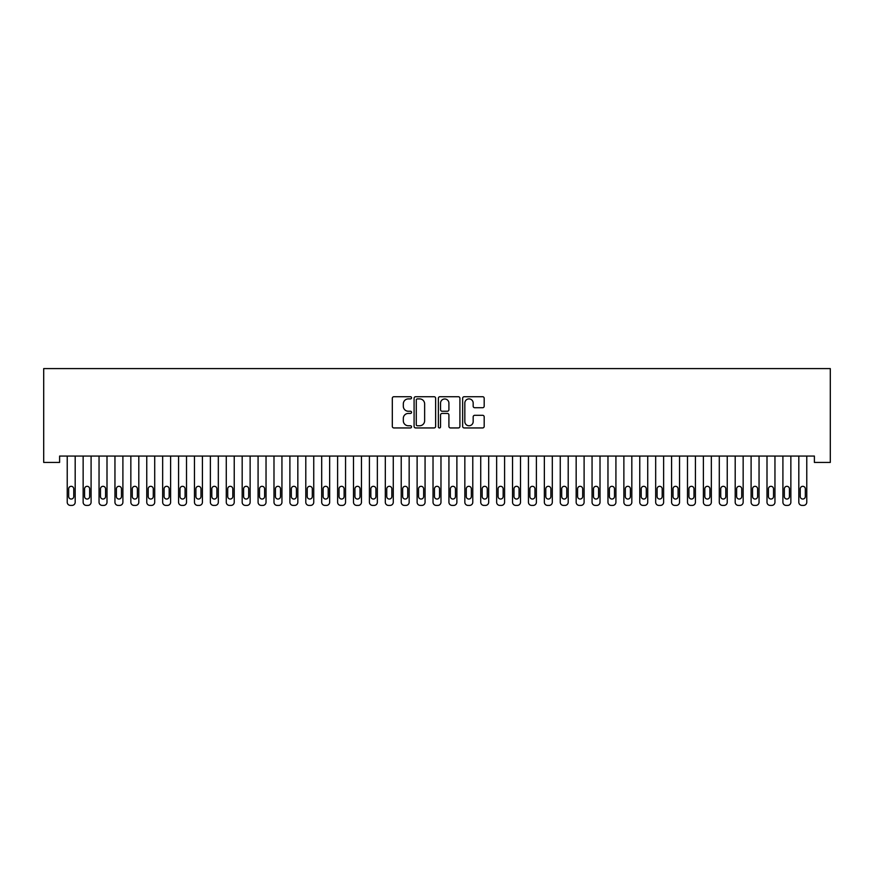 <?xml version="1.0" encoding="UTF-8"?>
<svg xmlns="http://www.w3.org/2000/svg" width="874" height="874" viewBox="0 0 874 874"><rect width="100%" height="100%" fill="white"/><g stroke="black" fill="none" stroke-linecap="round" stroke-linejoin="round"><path stroke-width="1.31" d="M411.556 397.812A1.093 1.093 0 0 0 410.463 396.72L393.879 396.72A1.562 1.562 0 0 0 392.317 398.282L392.317 426.381A1.562 1.562 0 0 0 393.879 427.943L410.463 427.943A1.093 1.093 0 0 0 411.556 426.851A1.093 1.093 0 0 0 410.463 425.758L408.311 425.758A4.993 4.993 0 0 1 403.318 420.765L403.318 418.417A4.993 4.993 0 0 1 408.311 413.424L410.463 413.424A1.093 1.093 0 0 0 411.556 412.331A1.093 1.093 0 0 0 410.463 411.239L408.311 411.239A4.993 4.993 0 0 1 403.318 406.246L403.318 403.908A4.993 4.993 0 0 1 408.311 398.905L410.463 398.905A1.093 1.093 0 0 0 411.556 397.812M482.623 407.732A1.562 1.562 0 0 0 484.185 406.17L484.185 398.282A1.562 1.562 0 0 0 482.623 396.72L464.203 396.72A1.562 1.562 0 0 0 462.641 398.282L462.641 426.381A1.562 1.562 0 0 0 464.203 427.943L482.623 427.943A1.562 1.562 0 0 0 484.185 426.381L484.185 416.865A1.562 1.562 0 0 0 482.623 415.303L474.735 415.303A1.562 1.562 0 0 0 473.173 416.865L473.173 421.585A4.173 4.173 0 0 1 468.999 425.758A4.173 4.173 0 0 1 464.826 421.585L464.826 403.089A4.173 4.173 0 0 1 468.999 398.905A4.173 4.173 0 0 1 473.173 403.089L473.173 406.17A1.562 1.562 0 0 0 474.735 407.732L482.623 407.732M814.393 456.064L59.607 456.064L59.607 462.433L43.7 462.433L43.7 368.599L830.3 368.599L830.3 462.433L814.393 462.433L814.393 456.064M435.634 398.282A1.562 1.562 0 0 0 434.072 396.72L415.653 396.72A1.562 1.562 0 0 0 414.09 398.282L414.09 426.381A1.562 1.562 0 0 0 415.653 427.943L434.072 427.943A1.562 1.562 0 0 0 435.634 426.381L435.634 398.282M439.928 396.72L458.347 396.72A1.562 1.562 0 0 1 459.91 398.282L459.91 426.381A1.562 1.562 0 0 1 458.347 427.943L450.46 427.943A1.562 1.562 0 0 1 448.908 426.381L448.908 414.986A1.562 1.562 0 0 0 447.346 413.424L442.113 413.424A1.562 1.562 0 0 0 440.551 414.986L440.551 426.851A1.093 1.093 0 0 1 439.458 427.943A1.093 1.093 0 0 1 438.366 426.851L438.366 398.282A1.562 1.562 0 0 1 439.928 396.72M417.368 398.905A1.093 1.093 0 0 0 416.275 399.997L416.275 424.666A1.093 1.093 0 0 0 417.368 425.758L419.629 425.758A4.993 4.993 0 0 0 424.633 420.765L424.633 403.908A4.993 4.993 0 0 0 419.629 398.905L417.368 398.905M448.908 403.165A4.173 4.173 0 0 0 444.724 398.981A4.173 4.173 0 0 0 440.551 403.165L440.551 409.677A1.562 1.562 0 0 0 442.113 411.239L447.346 411.239A1.562 1.562 0 0 0 448.908 409.677L448.908 403.165M67.232 502.222L67.232 456.064L67.232 502.222A3.179 3.179 179.4 0 0 70.423 505.401L72.007 505.401A3.179 3.179 179.4 0 0 75.186 502.222L75.186 456.064M68.664 496.498A2.546 2.546 0.6 0 0 71.209 499.043A2.546 2.546 0.6 0 0 73.755 496.498A2.546 2.546 -0.6 0 1 71.209 499.043A2.546 2.546 -0.6 0 1 68.664 496.498L68.664 488.861A2.546 2.546 -0.6 0 1 71.209 486.315A2.546 2.546 -0.6 0 1 73.755 488.861A2.546 2.546 0.6 0 0 71.209 486.315A2.546 2.546 0.6 0 0 68.664 488.861M73.755 488.861L73.755 496.498M83.139 502.222L83.139 456.064L83.139 502.222A3.179 3.179 179.4 0 0 86.318 505.401L87.913 505.401A3.179 3.179 179.4 0 0 91.093 502.222L91.093 456.064M84.57 496.498A2.546 2.546 0.6 0 0 87.116 499.043A2.546 2.546 0.6 0 0 89.661 496.498A2.546 2.546 -0.6 0 1 87.116 499.043A2.546 2.546 -0.6 0 1 84.57 496.498L84.57 488.861A2.546 2.546 -0.6 0 1 87.116 486.315A2.546 2.546 -0.6 0 1 89.661 488.861A2.546 2.546 0.6 0 0 87.116 486.315A2.546 2.546 0.6 0 0 84.57 488.861M99.046 502.222L99.046 456.064L99.046 502.222A3.179 3.179 179.4 0 0 102.225 505.401L103.82 505.401A3.179 3.179 179.4 0 0 106.999 502.222L106.999 456.064M100.477 496.498A2.546 2.546 0.6 0 0 103.023 499.043A2.546 2.546 0.6 0 0 105.568 496.498A2.546 2.546 -0.6 0 1 103.023 499.043A2.546 2.546 -0.6 0 1 100.477 496.498L100.477 488.861A2.546 2.546 -0.6 0 1 103.023 486.315A2.546 2.546 -0.6 0 1 105.568 488.861A2.546 2.546 0.6 0 0 103.023 486.315A2.546 2.546 0.6 0 0 100.477 488.861M89.661 488.861L89.661 496.498M105.568 488.861L105.568 496.498M114.953 502.222L114.953 456.064L114.953 502.222A3.179 3.179 179.4 0 0 118.132 505.401L119.716 505.401A3.179 3.179 179.4 0 0 122.895 502.222L122.895 456.064M116.384 496.498A2.546 2.546 0.6 0 0 118.93 499.043A2.546 2.546 0.6 0 0 121.464 496.498A2.546 2.546 -0.6 0 1 118.93 499.043A2.546 2.546 -0.6 0 1 116.384 496.498L116.384 488.861A2.546 2.546 -0.6 0 1 118.93 486.315A2.546 2.546 -0.6 0 1 121.464 488.861A2.546 2.546 0.6 0 0 118.93 486.315A2.546 2.546 0.6 0 0 116.384 488.861M130.849 502.222L130.849 456.064L130.849 502.222A3.179 3.179 179.4 0 0 134.028 505.401L135.623 505.401A3.179 3.179 179.4 0 0 138.802 502.222L138.802 456.064M132.28 496.498A2.546 2.546 0.6 0 0 134.825 499.043A2.546 2.546 0.6 0 0 137.371 496.498A2.546 2.546 -0.6 0 1 134.825 499.043A2.546 2.546 -0.6 0 1 132.28 496.498L132.28 488.861A2.546 2.546 -0.6 0 1 134.825 486.315A2.546 2.546 -0.6 0 1 137.371 488.861A2.546 2.546 0.6 0 0 134.825 486.315A2.546 2.546 0.6 0 0 132.28 488.861M121.464 488.861L121.464 496.498M137.371 488.861L137.371 496.498M146.756 502.222L146.756 456.064L146.756 502.222A3.179 3.179 179.4 0 0 149.935 505.401L151.53 505.401A3.179 3.179 179.4 0 0 154.709 502.222L154.709 456.064M148.187 496.498A2.546 2.546 0.6 0 0 150.732 499.043A2.546 2.546 0.6 0 0 153.278 496.498A2.546 2.546 -0.6 0 1 150.732 499.043A2.546 2.546 -0.6 0 1 148.187 496.498L148.187 488.861A2.546 2.546 -0.6 0 1 150.732 486.315A2.546 2.546 -0.6 0 1 153.278 488.861A2.546 2.546 0.6 0 0 150.732 486.315A2.546 2.546 0.6 0 0 148.187 488.861M153.278 488.861L153.278 496.498M162.662 502.222L162.662 456.064L162.662 502.222A3.179 3.179 179.4 0 0 165.842 505.401L167.437 505.401A3.179 3.179 179.4 0 0 170.616 502.222L170.616 456.064M164.093 496.498A2.546 2.546 0.6 0 0 166.639 499.043A2.546 2.546 0.6 0 0 169.185 496.498A2.546 2.546 -0.6 0 1 166.639 499.043A2.546 2.546 -0.6 0 1 164.093 496.498L164.093 488.861A2.546 2.546 -0.6 0 1 166.639 486.315A2.546 2.546 -0.6 0 1 169.185 488.861A2.546 2.546 0.6 0 0 166.639 486.315A2.546 2.546 0.6 0 0 164.093 488.861M169.185 488.861L169.185 496.498M178.569 502.222L178.569 456.064L178.569 502.222A3.179 3.179 179.4 0 0 181.748 505.401L183.332 505.401A3.179 3.179 179.4 0 0 186.512 502.222L186.512 456.064M180 496.498A2.546 2.546 0.6 0 0 182.535 499.043A2.546 2.546 0.6 0 0 185.08 496.498A2.546 2.546 -0.6 0 1 182.535 499.043A2.546 2.546 -0.6 0 1 180 496.498L180 488.861A2.546 2.546 -0.6 0 1 182.535 486.315A2.546 2.546 -0.6 0 1 185.08 488.861A2.546 2.546 0.6 0 0 182.535 486.315A2.546 2.546 0.6 0 0 180 488.861M185.08 488.861L185.08 496.498M194.465 502.222L194.465 456.064L194.465 502.222A3.179 3.179 179.4 0 0 197.644 505.401L199.239 505.401A3.179 3.179 179.4 0 0 202.418 502.222L202.418 456.064M195.896 496.498A2.546 2.546 0.6 0 0 198.442 499.043A2.546 2.546 0.6 0 0 200.987 496.498A2.546 2.546 -0.6 0 1 198.442 499.043A2.546 2.546 -0.6 0 1 195.896 496.498L195.896 488.861A2.546 2.546 -0.6 0 1 198.442 486.315A2.546 2.546 -0.6 0 1 200.987 488.861A2.546 2.546 0.6 0 0 198.442 486.315A2.546 2.546 0.6 0 0 195.896 488.861M200.987 488.861L200.987 496.498M210.372 502.222L210.372 456.064L210.372 502.222A3.179 3.179 179.4 0 0 213.551 505.401L215.146 505.401A3.179 3.179 179.4 0 0 218.325 502.222L218.325 456.064M211.803 496.498A2.546 2.546 0.6 0 0 214.349 499.043A2.546 2.546 0.6 0 0 216.894 496.498A2.546 2.546 -0.6 0 1 214.349 499.043A2.546 2.546 -0.6 0 1 211.803 496.498L211.803 488.861A2.546 2.546 -0.6 0 1 214.349 486.315A2.546 2.546 -0.6 0 1 216.894 488.861A2.546 2.546 0.6 0 0 214.349 486.315A2.546 2.546 0.6 0 0 211.803 488.861M216.894 488.861L216.894 496.498M226.279 502.222L226.279 456.064L226.279 502.222A3.179 3.179 179.4 0 0 229.458 505.401L231.042 505.401A3.179 3.179 179.4 0 0 234.232 502.222L234.232 456.064M227.71 496.498A2.546 2.546 0.6 0 0 230.255 499.043A2.546 2.546 0.6 0 0 232.801 496.498A2.546 2.546 -0.6 0 1 230.255 499.043A2.546 2.546 -0.6 0 1 227.71 496.498L227.71 488.861A2.546 2.546 -0.6 0 1 230.255 486.315A2.546 2.546 -0.6 0 1 232.801 488.861A2.546 2.546 0.6 0 0 230.255 486.315A2.546 2.546 0.6 0 0 227.71 488.861M232.801 488.861L232.801 496.498M242.174 502.222L242.174 456.064L242.174 502.222A3.179 3.179 179.4 0 0 245.365 505.401L246.949 505.401A3.179 3.179 179.4 0 0 250.128 502.222L250.128 456.064M243.606 496.498A2.546 2.546 0.6 0 0 246.151 499.043A2.546 2.546 0.6 0 0 248.697 496.498A2.546 2.546 -0.6 0 1 246.151 499.043A2.546 2.546 -0.6 0 1 243.606 496.498L243.606 488.861A2.546 2.546 -0.6 0 1 246.151 486.315A2.546 2.546 -0.6 0 1 248.697 488.861A2.546 2.546 0.6 0 0 246.151 486.315A2.546 2.546 0.6 0 0 243.606 488.861M248.697 488.861L248.697 496.498M258.081 502.222L258.081 456.064L258.081 502.222A3.179 3.179 179.4 0 0 261.26 505.401L262.856 505.401A3.179 3.179 179.4 0 0 266.035 502.222L266.035 456.064M259.512 496.498A2.546 2.546 0.6 0 0 262.058 499.043A2.546 2.546 0.6 0 0 264.603 496.498A2.546 2.546 -0.6 0 1 262.058 499.043A2.546 2.546 -0.6 0 1 259.512 496.498L259.512 488.861A2.546 2.546 -0.6 0 1 262.058 486.315A2.546 2.546 -0.6 0 1 264.603 488.861A2.546 2.546 0.6 0 0 262.058 486.315A2.546 2.546 0.6 0 0 259.512 488.861M264.603 488.861L264.603 496.498M273.988 502.222L273.988 456.064L273.988 502.222A3.179 3.179 179.4 0 0 277.167 505.401L278.762 505.401A3.179 3.179 179.4 0 0 281.941 502.222L281.941 456.064M275.419 496.498A2.546 2.546 0.6 0 0 277.965 499.043A2.546 2.546 0.6 0 0 280.51 496.498A2.546 2.546 -0.6 0 1 277.965 499.043A2.546 2.546 -0.6 0 1 275.419 496.498L275.419 488.861A2.546 2.546 -0.6 0 1 277.965 486.315A2.546 2.546 -0.6 0 1 280.51 488.861A2.546 2.546 0.6 0 0 277.965 486.315A2.546 2.546 0.6 0 0 275.419 488.861M280.51 488.861L280.51 496.498M289.895 502.222L289.895 456.064L289.895 502.222A3.179 3.179 179.4 0 0 293.074 505.401L294.658 505.401A3.179 3.179 179.4 0 0 297.837 502.222L297.837 456.064M291.326 496.498A2.546 2.546 0.6 0 0 293.872 499.043A2.546 2.546 0.6 0 0 296.406 496.498A2.546 2.546 -0.6 0 1 293.872 499.043A2.546 2.546 -0.6 0 1 291.326 496.498L291.326 488.861A2.546 2.546 -0.6 0 1 293.872 486.315A2.546 2.546 -0.6 0 1 296.406 488.861A2.546 2.546 0.6 0 0 293.872 486.315A2.546 2.546 0.6 0 0 291.326 488.861M296.406 488.861L296.406 496.498M305.791 502.222L305.791 456.064L305.791 502.222A3.179 3.179 179.4 0 0 308.97 505.401L310.565 505.401A3.179 3.179 179.4 0 0 313.744 502.222L313.744 456.064M307.222 496.498A2.546 2.546 0.6 0 0 309.767 499.043A2.546 2.546 0.6 0 0 312.313 496.498A2.546 2.546 -0.6 0 1 309.767 499.043A2.546 2.546 -0.6 0 1 307.222 496.498L307.222 488.861A2.546 2.546 -0.6 0 1 309.767 486.315A2.546 2.546 -0.6 0 1 312.313 488.861A2.546 2.546 0.6 0 0 309.767 486.315A2.546 2.546 0.6 0 0 307.222 488.861M312.313 488.861L312.313 496.498M321.698 502.222L321.698 456.064L321.698 502.222A3.179 3.179 179.4 0 0 324.877 505.401L326.472 505.401A3.179 3.179 179.4 0 0 329.651 502.222L329.651 456.064M323.129 496.498A2.546 2.546 0.6 0 0 325.674 499.043A2.546 2.546 0.6 0 0 328.22 496.498A2.546 2.546 -0.6 0 1 325.674 499.043A2.546 2.546 -0.6 0 1 323.129 496.498L323.129 488.861A2.546 2.546 -0.6 0 1 325.674 486.315A2.546 2.546 -0.6 0 1 328.22 488.861A2.546 2.546 0.6 0 0 325.674 486.315A2.546 2.546 0.6 0 0 323.129 488.861M328.22 488.861L328.22 496.498M337.604 502.222L337.604 456.064L337.604 502.222A3.179 3.179 179.4 0 0 340.784 505.401L342.368 505.401A3.179 3.179 179.4 0 0 345.558 502.222L345.558 456.064M339.036 496.498A2.546 2.546 0.6 0 0 341.581 499.043A2.546 2.546 0.6 0 0 344.127 496.498A2.546 2.546 -0.6 0 1 341.581 499.043A2.546 2.546 -0.6 0 1 339.036 496.498L339.036 488.861A2.546 2.546 -0.6 0 1 341.581 486.315A2.546 2.546 -0.6 0 1 344.127 488.861A2.546 2.546 0.6 0 0 341.581 486.315A2.546 2.546 0.6 0 0 339.036 488.861M344.127 488.861L344.127 496.498M353.5 502.222L353.5 456.064L353.5 502.222A3.179 3.179 179.4 0 0 356.69 505.401L358.274 505.401A3.179 3.179 179.4 0 0 361.454 502.222L361.454 456.064M354.931 496.498A2.546 2.546 0.6 0 0 357.477 499.043A2.546 2.546 0.6 0 0 360.022 496.498A2.546 2.546 -0.6 0 1 357.477 499.043A2.546 2.546 -0.6 0 1 354.931 496.498L354.931 488.861A2.546 2.546 -0.6 0 1 357.477 486.315A2.546 2.546 -0.6 0 1 360.022 488.861A2.546 2.546 0.6 0 0 357.477 486.315A2.546 2.546 0.6 0 0 354.931 488.861M360.022 488.861L360.022 496.498M369.407 502.222L369.407 456.064L369.407 502.222A3.179 3.179 179.4 0 0 372.586 505.401L374.181 505.401A3.179 3.179 179.4 0 0 377.36 502.222L377.36 456.064M370.838 496.498A2.546 2.546 0.6 0 0 373.384 499.043A2.546 2.546 0.6 0 0 375.929 496.498A2.546 2.546 -0.6 0 1 373.384 499.043A2.546 2.546 -0.6 0 1 370.838 496.498L370.838 488.861A2.546 2.546 -0.6 0 1 373.384 486.315A2.546 2.546 -0.6 0 1 375.929 488.861A2.546 2.546 0.6 0 0 373.384 486.315A2.546 2.546 0.6 0 0 370.838 488.861M375.929 488.861L375.929 496.498M385.314 502.222L385.314 456.064L385.314 502.222A3.179 3.179 179.4 0 0 388.493 505.401L390.088 505.401A3.179 3.179 179.4 0 0 393.267 502.222L393.267 456.064M386.745 496.498A2.546 2.546 0.6 0 0 389.291 499.043A2.546 2.546 0.6 0 0 391.836 496.498A2.546 2.546 -0.6 0 1 389.291 499.043A2.546 2.546 -0.6 0 1 386.745 496.498L386.745 488.861A2.546 2.546 -0.6 0 1 389.291 486.315A2.546 2.546 -0.6 0 1 391.836 488.861A2.546 2.546 0.6 0 0 389.291 486.315A2.546 2.546 0.6 0 0 386.745 488.861M391.836 488.861L391.836 496.498M401.221 502.222L401.221 456.064L401.221 502.222A3.179 3.179 179.4 0 0 404.4 505.401L405.984 505.401A3.179 3.179 179.4 0 0 409.163 502.222L409.163 456.064M402.652 496.498A2.546 2.546 0.6 0 0 405.197 499.043A2.546 2.546 0.6 0 0 407.732 496.498A2.546 2.546 -0.6 0 1 405.197 499.043A2.546 2.546 -0.6 0 1 402.652 496.498L402.652 488.861A2.546 2.546 -0.6 0 1 405.197 486.315A2.546 2.546 -0.6 0 1 407.732 488.861A2.546 2.546 0.6 0 0 405.197 486.315A2.546 2.546 0.6 0 0 402.652 488.861M407.732 488.861L407.732 496.498M417.117 502.222L417.117 456.064L417.117 502.222A3.179 3.179 179.4 0 0 420.296 505.401L421.891 505.401A3.179 3.179 179.4 0 0 425.07 502.222L425.07 456.064M418.548 496.498A2.546 2.546 0.6 0 0 421.093 499.043A2.546 2.546 0.6 0 0 423.639 496.498A2.546 2.546 -0.6 0 1 421.093 499.043A2.546 2.546 -0.6 0 1 418.548 496.498L418.548 488.861A2.546 2.546 -0.6 0 1 421.093 486.315A2.546 2.546 -0.6 0 1 423.639 488.861A2.546 2.546 0.6 0 0 421.093 486.315A2.546 2.546 0.6 0 0 418.548 488.861M423.639 488.861L423.639 496.498M433.023 502.222L433.023 456.064L433.023 502.222A3.179 3.179 179.4 0 0 436.202 505.401L437.798 505.401A3.179 3.179 179.4 0 0 440.977 502.222L440.977 456.064M434.454 496.498A2.546 2.546 0.6 0 0 437 499.043A2.546 2.546 0.6 0 0 439.546 496.498A2.546 2.546 -0.6 0 1 437 499.043A2.546 2.546 -0.6 0 1 434.454 496.498L434.454 488.861A2.546 2.546 -0.6 0 1 437 486.315A2.546 2.546 -0.6 0 1 439.546 488.861A2.546 2.546 0.6 0 0 437 486.315A2.546 2.546 0.6 0 0 434.454 488.861M439.546 488.861L439.546 496.498M448.93 502.222L448.93 456.064L448.93 502.222A3.179 3.179 179.4 0 0 452.109 505.401L453.704 505.401A3.179 3.179 179.4 0 0 456.884 502.222L456.884 456.064M450.361 496.498A2.546 2.546 0.6 0 0 452.907 499.043A2.546 2.546 0.6 0 0 455.452 496.498A2.546 2.546 -0.6 0 1 452.907 499.043A2.546 2.546 -0.6 0 1 450.361 496.498L450.361 488.861A2.546 2.546 -0.6 0 1 452.907 486.315A2.546 2.546 -0.6 0 1 455.452 488.861A2.546 2.546 0.6 0 0 452.907 486.315A2.546 2.546 0.6 0 0 450.361 488.861M455.452 488.861L455.452 496.498M464.837 502.222L464.837 456.064L464.837 502.222A3.179 3.179 179.4 0 0 468.016 505.401L469.6 505.401A3.179 3.179 179.4 0 0 472.779 502.222L472.779 456.064M466.268 496.498A2.546 2.546 0.6 0 0 468.803 499.043A2.546 2.546 0.6 0 0 471.348 496.498A2.546 2.546 -0.6 0 1 468.803 499.043A2.546 2.546 -0.6 0 1 466.268 496.498L466.268 488.861A2.546 2.546 -0.6 0 1 468.803 486.315A2.546 2.546 -0.6 0 1 471.348 488.861A2.546 2.546 0.6 0 0 468.803 486.315A2.546 2.546 0.6 0 0 466.268 488.861M471.348 488.861L471.348 496.498M480.733 502.222L480.733 456.064L480.733 502.222A3.179 3.179 179.4 0 0 483.912 505.401L485.507 505.401A3.179 3.179 179.4 0 0 488.686 502.222L488.686 456.064M482.164 496.498A2.546 2.546 0.6 0 0 484.709 499.043A2.546 2.546 0.6 0 0 487.255 496.498A2.546 2.546 -0.6 0 1 484.709 499.043A2.546 2.546 -0.6 0 1 482.164 496.498L482.164 488.861A2.546 2.546 -0.6 0 1 484.709 486.315A2.546 2.546 -0.6 0 1 487.255 488.861A2.546 2.546 0.6 0 0 484.709 486.315A2.546 2.546 0.6 0 0 482.164 488.861M487.255 488.861L487.255 496.498M496.64 502.222L496.64 456.064L496.64 502.222A3.179 3.179 179.4 0 0 499.819 505.401L501.414 505.401A3.179 3.179 179.4 0 0 504.593 502.222L504.593 456.064M498.071 496.498A2.546 2.546 0.6 0 0 500.616 499.043A2.546 2.546 0.6 0 0 503.162 496.498A2.546 2.546 -0.6 0 1 500.616 499.043A2.546 2.546 -0.6 0 1 498.071 496.498L498.071 488.861A2.546 2.546 -0.6 0 1 500.616 486.315A2.546 2.546 -0.6 0 1 503.162 488.861A2.546 2.546 0.6 0 0 500.616 486.315A2.546 2.546 0.6 0 0 498.071 488.861M503.162 488.861L503.162 496.498M512.546 502.222L512.546 456.064L512.546 502.222A3.179 3.179 179.4 0 0 515.726 505.401L517.31 505.401A3.179 3.179 179.4 0 0 520.5 502.222L520.5 456.064M513.978 496.498A2.546 2.546 0.6 0 0 516.523 499.043A2.546 2.546 0.6 0 0 519.069 496.498A2.546 2.546 -0.6 0 1 516.523 499.043A2.546 2.546 -0.6 0 1 513.978 496.498L513.978 488.861A2.546 2.546 -0.6 0 1 516.523 486.315A2.546 2.546 -0.6 0 1 519.069 488.861A2.546 2.546 0.6 0 0 516.523 486.315A2.546 2.546 0.6 0 0 513.978 488.861M519.069 488.861L519.069 496.498M528.442 502.222L528.442 456.064L528.442 502.222A3.179 3.179 179.4 0 0 531.632 505.401L533.216 505.401A3.179 3.179 179.4 0 0 536.396 502.222L536.396 456.064M529.873 496.498A2.546 2.546 0.6 0 0 532.419 499.043A2.546 2.546 0.6 0 0 534.964 496.498A2.546 2.546 -0.6 0 1 532.419 499.043A2.546 2.546 -0.6 0 1 529.873 496.498L529.873 488.861A2.546 2.546 -0.6 0 1 532.419 486.315A2.546 2.546 -0.6 0 1 534.964 488.861A2.546 2.546 0.6 0 0 532.419 486.315A2.546 2.546 0.6 0 0 529.873 488.861M534.964 488.861L534.964 496.498M544.349 502.222L544.349 456.064L544.349 502.222A3.179 3.179 179.4 0 0 547.528 505.401L549.123 505.401A3.179 3.179 179.4 0 0 552.302 502.222L552.302 456.064M545.78 496.498A2.546 2.546 0.6 0 0 548.326 499.043A2.546 2.546 0.6 0 0 550.871 496.498A2.546 2.546 -0.6 0 1 548.326 499.043A2.546 2.546 -0.6 0 1 545.78 496.498L545.78 488.861A2.546 2.546 -0.6 0 1 548.326 486.315A2.546 2.546 -0.6 0 1 550.871 488.861A2.546 2.546 0.6 0 0 548.326 486.315A2.546 2.546 0.6 0 0 545.78 488.861M550.871 488.861L550.871 496.498M560.256 502.222L560.256 456.064L560.256 502.222A3.179 3.179 179.4 0 0 563.435 505.401L565.03 505.401A3.179 3.179 179.4 0 0 568.209 502.222L568.209 456.064M561.687 496.498A2.546 2.546 0.6 0 0 564.233 499.043A2.546 2.546 0.6 0 0 566.778 496.498A2.546 2.546 -0.6 0 1 564.233 499.043A2.546 2.546 -0.6 0 1 561.687 496.498L561.687 488.861A2.546 2.546 -0.6 0 1 564.233 486.315A2.546 2.546 -0.6 0 1 566.778 488.861A2.546 2.546 0.6 0 0 564.233 486.315A2.546 2.546 0.6 0 0 561.687 488.861M566.778 488.861L566.778 496.498M576.163 502.222L576.163 456.064L576.163 502.222A3.179 3.179 179.4 0 0 579.342 505.401L580.926 505.401A3.179 3.179 179.4 0 0 584.105 502.222L584.105 456.064M577.594 496.498A2.546 2.546 0.6 0 0 580.128 499.043A2.546 2.546 0.6 0 0 582.674 496.498A2.546 2.546 -0.6 0 1 580.128 499.043A2.546 2.546 -0.6 0 1 577.594 496.498L577.594 488.861A2.546 2.546 -0.6 0 1 580.128 486.315A2.546 2.546 -0.6 0 1 582.674 488.861A2.546 2.546 0.6 0 0 580.128 486.315A2.546 2.546 0.6 0 0 577.594 488.861M582.674 488.861L582.674 496.498M592.059 502.222L592.059 456.064L592.059 502.222A3.179 3.179 179.4 0 0 595.238 505.401L596.833 505.401A3.179 3.179 179.4 0 0 600.012 502.222L600.012 456.064M593.49 496.498A2.546 2.546 0.6 0 0 596.035 499.043A2.546 2.546 0.6 0 0 598.581 496.498A2.546 2.546 -0.6 0 1 596.035 499.043A2.546 2.546 -0.6 0 1 593.49 496.498L593.49 488.861A2.546 2.546 -0.6 0 1 596.035 486.315A2.546 2.546 -0.6 0 1 598.581 488.861A2.546 2.546 0.6 0 0 596.035 486.315A2.546 2.546 0.6 0 0 593.49 488.861M598.581 488.861L598.581 496.498M607.965 502.222L607.965 456.064L607.965 502.222A3.179 3.179 179.4 0 0 611.144 505.401L612.74 505.401A3.179 3.179 179.4 0 0 615.919 502.222L615.919 456.064M609.396 496.498A2.546 2.546 0.6 0 0 611.942 499.043A2.546 2.546 0.6 0 0 614.488 496.498A2.546 2.546 -0.6 0 1 611.942 499.043A2.546 2.546 -0.6 0 1 609.396 496.498L609.396 488.861A2.546 2.546 -0.6 0 1 611.942 486.315A2.546 2.546 -0.6 0 1 614.488 488.861A2.546 2.546 0.6 0 0 611.942 486.315A2.546 2.546 0.6 0 0 609.396 488.861M614.488 488.861L614.488 496.498M623.872 502.222L623.872 456.064L623.872 502.222A3.179 3.179 179.4 0 0 627.051 505.401L628.635 505.401A3.179 3.179 179.4 0 0 631.826 502.222L631.826 456.064M625.303 496.498A2.546 2.546 0.6 0 0 627.849 499.043A2.546 2.546 0.6 0 0 630.394 496.498A2.546 2.546 -0.6 0 1 627.849 499.043A2.546 2.546 -0.6 0 1 625.303 496.498L625.303 488.861A2.546 2.546 -0.6 0 1 627.849 486.315A2.546 2.546 -0.6 0 1 630.394 488.861A2.546 2.546 0.6 0 0 627.849 486.315A2.546 2.546 0.6 0 0 625.303 488.861M630.394 488.861L630.394 496.498M639.768 502.222L639.768 456.064L639.768 502.222A3.179 3.179 179.4 0 0 642.958 505.401L644.542 505.401A3.179 3.179 179.4 0 0 647.721 502.222L647.721 456.064M641.199 496.498A2.546 2.546 0.6 0 0 643.745 499.043A2.546 2.546 0.6 0 0 646.29 496.498A2.546 2.546 -0.6 0 1 643.745 499.043A2.546 2.546 -0.6 0 1 641.199 496.498L641.199 488.861A2.546 2.546 -0.6 0 1 643.745 486.315A2.546 2.546 -0.6 0 1 646.29 488.861A2.546 2.546 0.6 0 0 643.745 486.315A2.546 2.546 0.6 0 0 641.199 488.861M646.29 488.861L646.29 496.498M655.675 502.222L655.675 456.064L655.675 502.222A3.179 3.179 179.4 0 0 658.854 505.401L660.449 505.401A3.179 3.179 179.4 0 0 663.628 502.222L663.628 456.064M657.106 496.498A2.546 2.546 0.6 0 0 659.651 499.043A2.546 2.546 0.6 0 0 662.197 496.498A2.546 2.546 -0.6 0 1 659.651 499.043A2.546 2.546 -0.6 0 1 657.106 496.498L657.106 488.861A2.546 2.546 -0.6 0 1 659.651 486.315A2.546 2.546 -0.6 0 1 662.197 488.861A2.546 2.546 0.6 0 0 659.651 486.315A2.546 2.546 0.6 0 0 657.106 488.861M662.197 488.861L662.197 496.498M671.582 502.222L671.582 456.064L671.582 502.222A3.179 3.179 179.4 0 0 674.761 505.401L676.356 505.401A3.179 3.179 179.4 0 0 679.535 502.222L679.535 456.064M673.013 496.498A2.546 2.546 0.6 0 0 675.558 499.043A2.546 2.546 0.6 0 0 678.104 496.498A2.546 2.546 -0.6 0 1 675.558 499.043A2.546 2.546 -0.6 0 1 673.013 496.498L673.013 488.861A2.546 2.546 -0.6 0 1 675.558 486.315A2.546 2.546 -0.6 0 1 678.104 488.861A2.546 2.546 0.6 0 0 675.558 486.315A2.546 2.546 0.6 0 0 673.013 488.861M678.104 488.861L678.104 496.498M687.488 502.222L687.488 456.064L687.488 502.222A3.179 3.179 179.4 0 0 690.668 505.401L692.252 505.401A3.179 3.179 179.4 0 0 695.431 502.222L695.431 456.064M688.92 496.498A2.546 2.546 0.6 0 0 691.465 499.043A2.546 2.546 0.6 0 0 694 496.498A2.546 2.546 -0.6 0 1 691.465 499.043A2.546 2.546 -0.6 0 1 688.92 496.498L688.92 488.861A2.546 2.546 -0.6 0 1 691.465 486.315A2.546 2.546 -0.6 0 1 694 488.861A2.546 2.546 0.6 0 0 691.465 486.315A2.546 2.546 0.6 0 0 688.92 488.861M694 488.861L694 496.498M703.384 502.222L703.384 456.064L703.384 502.222A3.179 3.179 179.4 0 0 706.563 505.401L708.159 505.401A3.179 3.179 179.4 0 0 711.338 502.222L711.338 456.064M704.815 496.498A2.546 2.546 0.6 0 0 707.361 499.043A2.546 2.546 0.6 0 0 709.906 496.498A2.546 2.546 -0.6 0 1 707.361 499.043A2.546 2.546 -0.6 0 1 704.815 496.498L704.815 488.861A2.546 2.546 -0.6 0 1 707.361 486.315A2.546 2.546 -0.6 0 1 709.906 488.861A2.546 2.546 0.6 0 0 707.361 486.315A2.546 2.546 0.6 0 0 704.815 488.861M709.906 488.861L709.906 496.498M719.291 502.222L719.291 456.064L719.291 502.222A3.179 3.179 179.4 0 0 722.47 505.401L724.065 505.401A3.179 3.179 179.4 0 0 727.244 502.222L727.244 456.064M720.722 496.498A2.546 2.546 0.6 0 0 723.268 499.043A2.546 2.546 0.6 0 0 725.813 496.498A2.546 2.546 -0.6 0 1 723.268 499.043A2.546 2.546 -0.6 0 1 720.722 496.498L720.722 488.861A2.546 2.546 -0.6 0 1 723.268 486.315A2.546 2.546 -0.6 0 1 725.813 488.861A2.546 2.546 0.6 0 0 723.268 486.315A2.546 2.546 0.6 0 0 720.722 488.861M725.813 488.861L725.813 496.498M735.198 502.222L735.198 456.064L735.198 502.222A3.179 3.179 179.4 0 0 738.377 505.401L739.972 505.401A3.179 3.179 179.4 0 0 743.151 502.222L743.151 456.064M736.629 496.498A2.546 2.546 0.6 0 0 739.175 499.043A2.546 2.546 0.6 0 0 741.72 496.498A2.546 2.546 -0.6 0 1 739.175 499.043A2.546 2.546 -0.6 0 1 736.629 496.498L736.629 488.861A2.546 2.546 -0.6 0 1 739.175 486.315A2.546 2.546 -0.6 0 1 741.72 488.861A2.546 2.546 0.6 0 0 739.175 486.315A2.546 2.546 0.6 0 0 736.629 488.861M741.72 488.861L741.72 496.498M751.105 502.222L751.105 456.064L751.105 502.222A3.179 3.179 179.4 0 0 754.284 505.401L755.868 505.401A3.179 3.179 179.4 0 0 759.047 502.222L759.047 456.064M752.536 496.498A2.546 2.546 0.6 0 0 755.07 499.043A2.546 2.546 0.6 0 0 757.616 496.498A2.546 2.546 -0.6 0 1 755.07 499.043A2.546 2.546 -0.6 0 1 752.536 496.498L752.536 488.861A2.546 2.546 -0.6 0 1 755.07 486.315A2.546 2.546 -0.6 0 1 757.616 488.861A2.546 2.546 0.6 0 0 755.07 486.315A2.546 2.546 0.6 0 0 752.536 488.861M757.616 488.861L757.616 496.498M767.001 502.222L767.001 456.064L767.001 502.222A3.179 3.179 179.4 0 0 770.18 505.401L771.775 505.401A3.179 3.179 179.4 0 0 774.954 502.222L774.954 456.064M768.432 496.498A2.546 2.546 0.6 0 0 770.977 499.043A2.546 2.546 0.6 0 0 773.523 496.498A2.546 2.546 -0.6 0 1 770.977 499.043A2.546 2.546 -0.6 0 1 768.432 496.498L768.432 488.861A2.546 2.546 -0.6 0 1 770.977 486.315A2.546 2.546 -0.6 0 1 773.523 488.861A2.546 2.546 0.6 0 0 770.977 486.315A2.546 2.546 0.6 0 0 768.432 488.861M773.523 488.861L773.523 496.498M782.907 502.222L782.907 456.064L782.907 502.222A3.179 3.179 179.4 0 0 786.087 505.401L787.682 505.401A3.179 3.179 179.4 0 0 790.861 502.222L790.861 456.064M784.339 496.498A2.546 2.546 0.6 0 0 786.884 499.043A2.546 2.546 0.6 0 0 789.43 496.498A2.546 2.546 -0.6 0 1 786.884 499.043A2.546 2.546 -0.6 0 1 784.339 496.498L784.339 488.861A2.546 2.546 -0.6 0 1 786.884 486.315A2.546 2.546 -0.6 0 1 789.43 488.861A2.546 2.546 0.6 0 0 786.884 486.315A2.546 2.546 0.6 0 0 784.339 488.861M789.43 488.861L789.43 496.498M798.814 502.222L798.814 456.064L798.814 502.222A3.179 3.179 179.4 0 0 801.993 505.401L803.577 505.401A3.179 3.179 179.4 0 0 806.768 502.222L806.768 456.064M800.245 496.498A2.546 2.546 0.6 0 0 802.791 499.043A2.546 2.546 0.6 0 0 805.336 496.498A2.546 2.546 -0.6 0 1 802.791 499.043A2.546 2.546 -0.6 0 1 800.245 496.498L800.245 488.861A2.546 2.546 -0.6 0 1 802.791 486.315A2.546 2.546 -0.6 0 1 805.336 488.861A2.546 2.546 0.6 0 0 802.791 486.315A2.546 2.546 0.6 0 0 800.245 488.861M805.336 488.861L805.336 496.498"/></g></svg>
